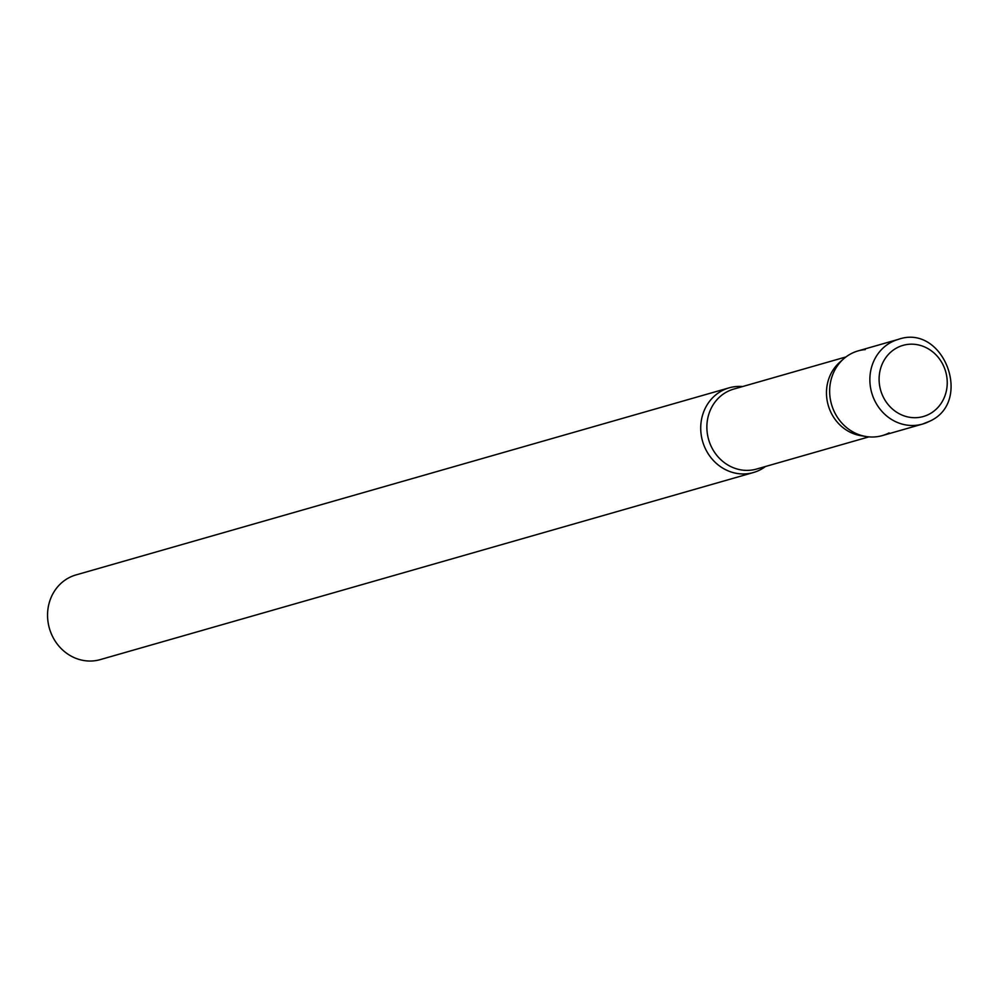 <?xml version="1.0" encoding="UTF-8"?>
<svg xmlns="http://www.w3.org/2000/svg" width="999" height="999" viewBox="0 0 999 999"><rect width="100%" height="100%" fill="white"/><g stroke="black" fill="none" stroke-linecap="round" stroke-linejoin="round"><path stroke-width="1.5" d="M898.288 339.385A44.043 40.26 74 0 0 891.508 342.083A44.043 40.26 74 0 0 872.976 396.603A44.043 40.26 74 0 0 922.539 424.076L929.532 421.291C973.588 401.885 943.506 323.239 898.288 339.385L858.079 350.899A44.043 40.26 74 0 0 851.298 353.596A44.043 40.26 74 0 0 832.766 408.116A44.043 40.26 74 0 0 882.342 435.589L922.539 424.076A44.043 40.26 74 0 0 929.332 421.378M889.122 432.892A44.043 40.26 -106 0 1 865.983 436.513L860.751 435.651A41.583 37.999 -106 0 1 828.221 405.269A41.583 37.999 -106 0 1 839.734 362.275L843.718 358.778A44.043 40.26 -106 0 1 851.298 353.596A44.043 40.26 -106 0 1 865.259 349.6M865.983 436.513A44.043 40.26 -106 0 1 831.505 404.333A44.043 40.26 -106 0 1 843.718 358.778M765.496 466.496A44.043 40.26 -106 0 1 760.189 469.83A44.043 40.26 -106 0 1 753.408 472.527A44.043 40.26 -106 0 1 703.833 445.054A44.043 40.26 -106 0 1 722.364 390.534A44.043 40.26 -106 0 1 729.145 387.837A44.043 40.26 -106 0 1 742.594 386.551M753.408 472.527L100.237 659.615A44.043 40.26 -106 0 1 50.662 632.142A44.043 40.26 -106 0 1 69.193 577.622A44.043 40.26 -106 0 1 75.974 574.924L729.145 387.837M897.277 347.64A37 33.816 74 0 0 883.029 396.516A37 33.816 74 0 0 929.058 414.248A37 33.816 74 0 0 943.306 365.372A37 33.816 74 0 0 897.277 347.64M868.893 436.875L756.593 469.043A41.583 37.999 -106 0 1 709.802 443.106A41.583 37.999 -106 0 1 727.297 391.645A41.583 37.999 -106 0 1 733.691 389.098L845.991 356.93"/></g></svg>
